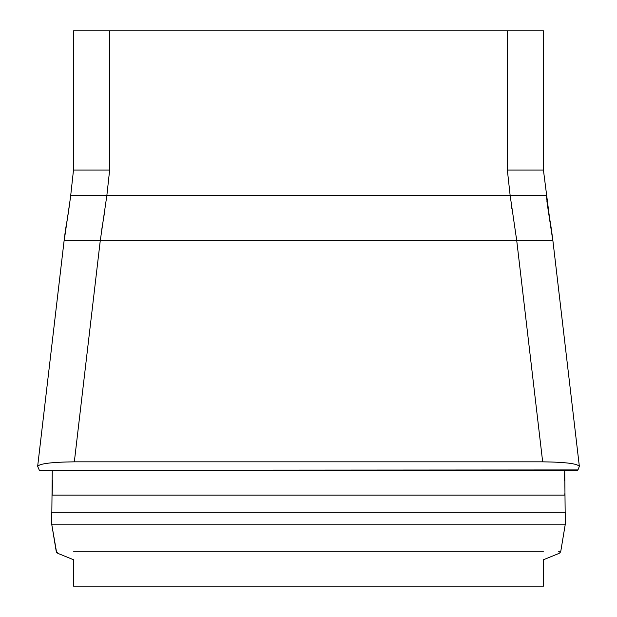 <?xml version="1.0" encoding="UTF-8"?>
<svg xmlns="http://www.w3.org/2000/svg" width="617" height="617" viewBox="0 0 617 617"><rect width="100%" height="100%" fill="white"/><g stroke="black" fill="none" stroke-linecap="round" stroke-linejoin="round"><path stroke-width="0.93" d="M73.492 559.712L58.507 553.619L73.492 559.712L73.492 586.15L543.508 586.15L543.508 559.712L558.493 553.619L543.508 559.712M109.649 30.85L109.649 170.045L73.492 170.045L73.492 170.662L73.492 30.85L543.508 30.85L543.508 170.045L507.351 170.045L507.351 30.85M543.508 170.662L549.577 218.256M58.507 553.619L56.309 551.837L51.712 524.18L52.275 470.262M564.509 480.265L564.725 470.262L565.288 524.18L560.691 551.837L559.38 553.21M577.952 469.923L39.349 470.262L37.706 466.475C39.141 463.668 51.35 462.125 74.333 461.832L542.667 461.832C565.612 462.118 577.828 463.668 579.294 466.475L577.952 469.923L577.281 469.923M109.649 170.045L106.857 195.473L70.77 195.473L64.176 240.661L100.263 240.661L74.333 461.832M542.667 461.832L516.737 240.661L552.824 240.661L548.69 213.343M546.23 195.473L106.857 195.473L100.263 240.661L516.737 240.661L510.143 195.473L507.351 170.045M51.712 524.18L565.288 524.18L565.465 512.272L51.535 512.272L51.712 524.18L56.602 552.431M56.841 552.678L57.512 553.148M52.491 480.55L52.167 495.089L564.833 495.089L564.779 493.739M548.158 210.004L546.901 201.157M73.492 551.837L543.508 551.837M558.308 551.837L560.691 551.837L565.288 524.18L565.465 512.272M564.509 480.682L564.509 480.142M101.666 230.087L104.836 210.605M510.143 195.473L510.552 199.021M511.123 203.479L511.879 208.731M516.259 236.774L516.737 240.661M37.66 466.282L64.106 240.661L67.423 218.256M579.34 466.282L552.894 240.661C549.107 211.392 550.449 227.843 546.292 195.473M73.492 170.045L70.708 195.473C66.389 228.691 66.914 217.678 64.106 240.661M39.395 470.262L577.605 470.262"/></g></svg>
